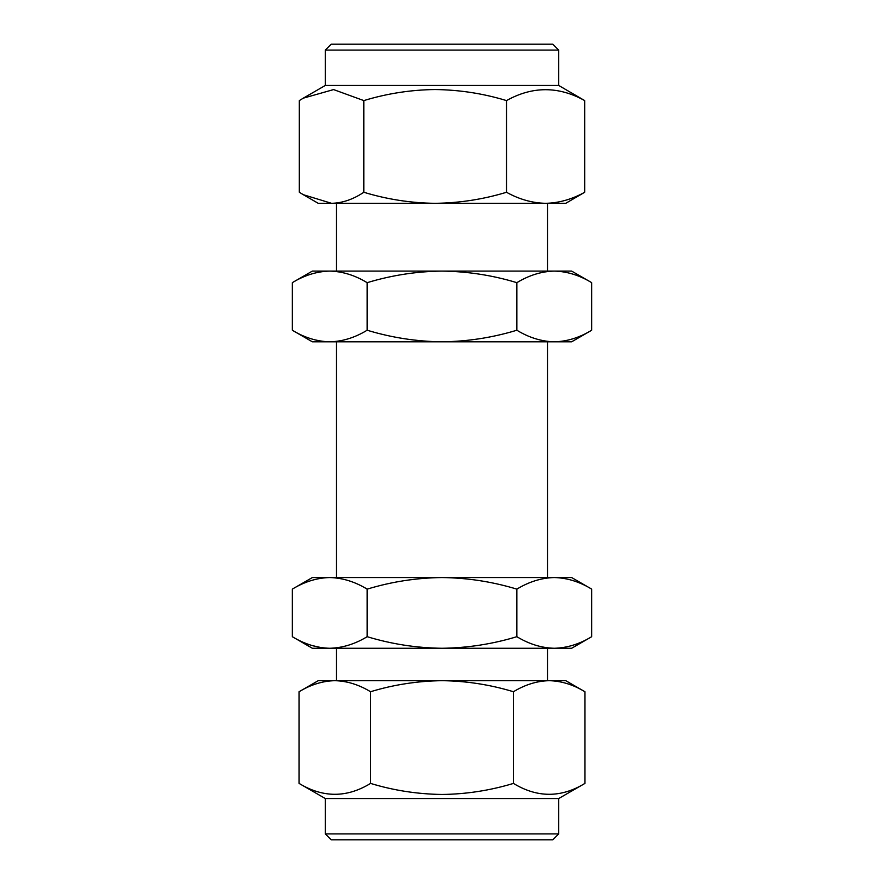 <?xml version="1.0" encoding="UTF-8"?>
<svg xmlns="http://www.w3.org/2000/svg" width="884" height="884" viewBox="0 0 884 884"><rect width="100%" height="100%" fill="white"/><g stroke="black" fill="none" stroke-linecap="round" stroke-linejoin="round"><path stroke-width="1.33" d="M329.721 577.55L329.71 577.55C342.55 577.882 355.025 581.749 367.147 589.131C391.59 581.705 416.541 577.849 442 577.55L312.35 577.55L292.295 589.131C304.56 581.694 317.036 577.838 329.721 577.55M591.705 589.131L571.65 577.55L442 577.55C467.526 577.86 492.476 581.716 516.853 589.131C529.074 581.705 541.549 577.849 554.279 577.55C567.042 577.86 579.517 581.716 591.705 589.131L591.705 636.69L571.65 648.27L312.35 648.27L292.295 636.69L292.295 589.131M563.815 578.346L562.765 578.18M591.705 636.69C579.495 644.104 567.02 647.961 554.279 648.27C541.527 647.95 529.041 644.093 516.853 636.69L516.853 589.131M516.853 636.69C492.41 644.104 467.459 647.961 442 648.27C416.474 647.95 391.524 644.093 367.147 636.69L367.147 589.131M367.147 636.69C355.025 644.071 342.55 647.928 329.721 648.27C317.036 647.972 304.56 644.116 292.295 636.69M312.03 645.53L321.235 647.629M325.312 50.09L331.202 44.2L552.798 44.2L558.688 50.09L325.312 50.09L325.312 85.45L303.311 98.157L333.577 89.582L363.81 100.588C387.203 93.494 410.983 89.814 435.149 89.538C459.636 89.859 483.415 93.549 506.499 100.588C532.5 86.068 558.555 86.068 584.689 100.588L558.688 85.45L325.312 85.45M558.688 833.91L552.798 839.8L331.202 839.8L325.312 833.91L558.688 833.91L558.688 798.55L584.91 783.412C561.152 797.932 537.328 797.932 513.449 783.412C490.023 790.506 466.199 794.186 442 794.462C417.48 794.141 393.667 790.451 370.551 783.412C346.793 797.932 322.969 797.932 299.09 783.412L299.09 691.73C310.759 684.658 322.671 680.967 334.826 680.68C347.003 680.978 358.915 684.658 370.551 691.73L370.551 783.412M370.551 691.73C393.667 684.691 417.48 681 442 680.68C466.211 680.956 490.023 684.636 513.449 691.73C525.118 684.658 537.03 680.967 549.174 680.68L549.185 680.68C561.362 680.978 573.274 684.658 584.91 691.73L584.91 783.412M325.312 833.91L325.312 798.55L558.688 798.55M591.705 330.229L571.65 341.81L312.35 341.81L292.295 330.229L292.295 282.67C304.505 275.255 316.98 271.399 329.721 271.09C342.473 271.41 354.959 275.267 367.147 282.67C391.7 275.244 416.651 271.388 442 271.09C467.669 271.432 492.62 275.289 516.853 282.67C529.074 275.255 541.549 271.399 554.279 271.09C567.042 271.41 579.517 275.267 591.705 282.67L591.705 330.229C579.495 337.655 567.02 341.511 554.279 341.81C541.527 341.5 529.041 337.644 516.853 330.229C492.62 337.611 467.669 341.478 442 341.81C416.651 341.522 391.7 337.666 367.147 330.229C354.926 337.655 342.451 341.511 329.721 341.81C316.958 341.5 304.483 337.644 292.295 330.229M516.853 330.229L516.853 282.67M367.147 330.229L367.147 282.67M591.705 282.67L571.65 271.09L312.35 271.09L292.295 282.67M513.449 691.73L513.449 783.412M299.09 691.73L318.24 680.68L565.76 680.68L584.91 691.73M303.311 194.701L318.24 203.32L565.76 203.32L584.689 192.27C571.926 199.342 558.887 203.033 545.594 203.32C532.267 203.022 519.228 199.342 506.499 192.27C483.415 199.309 459.636 203 435.149 203.32C410.983 203.044 387.203 199.364 363.81 192.27C353.28 199.342 342.528 203.033 331.566 203.32L303.311 194.701L299.311 192.27L299.311 100.588L303.311 98.157M584.689 192.27L584.689 100.588M506.499 192.27L506.499 100.588M363.81 192.27L363.81 100.588M558.688 50.09L558.688 85.45M325.312 798.55L299.09 783.412M547.494 341.81L547.494 577.55M547.494 648.27L547.494 680.68M547.494 203.32L547.494 271.09M336.506 203.32L336.506 271.09M336.506 341.81L336.506 577.55M336.506 648.27L336.506 680.68"/></g></svg>
